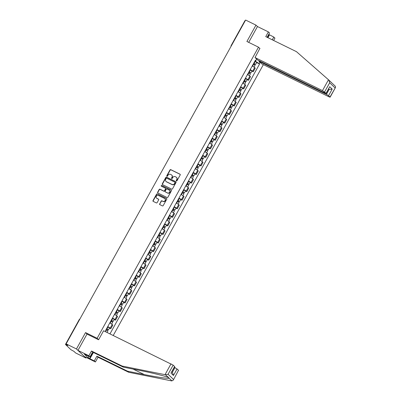 <?xml version="1.0" encoding="UTF-8"?>
<svg xmlns="http://www.w3.org/2000/svg" width="401" height="401" viewBox="0 0 401 401"><rect width="100%" height="100%" fill="white"/><g stroke="black" fill="none" stroke-linecap="round" stroke-linejoin="round"><path stroke-width="0.6" d="M176.455 180.891A0.436 0.396 -46.4 0 0 177.021 180.691L180.199 174.961A0.622 0.566 -46.4 0 0 179.984 174.174L170.796 169.668A0.622 0.566 -46.4 0 0 169.989 169.959L166.816 175.683A0.436 0.396 -46.4 0 0 166.961 176.239A0.436 0.396 -46.4 0 0 167.528 176.034L167.939 175.292A1.985 1.804 -46.4 0 1 170.53 174.37L171.297 174.746A1.985 1.804 -46.4 0 1 171.974 177.272L171.563 178.014A0.436 0.396 -46.4 0 0 171.708 178.565A0.436 0.396 -46.4 0 0 172.275 178.36L172.686 177.623A1.985 1.804 -46.4 0 1 175.277 176.696L176.044 177.072A1.985 1.804 -46.4 0 1 176.721 179.598L176.31 180.34A0.436 0.396 -46.4 0 0 176.455 180.891M159.613 203.838A0.622 0.566 -46.4 0 0 159.829 204.625L162.405 205.888A0.622 0.566 -46.4 0 0 163.212 205.603L166.741 199.242A0.622 0.566 -46.4 0 0 166.525 198.455L157.337 193.949A0.622 0.566 -46.4 0 0 156.53 194.239L153.007 200.6A0.622 0.566 -46.4 0 0 153.217 201.387L156.33 202.911A0.622 0.566 -46.4 0 0 157.142 202.625L158.646 199.904A0.622 0.566 -46.4 0 0 158.435 199.112L156.891 198.355A1.659 1.509 -46.4 0 1 156.45 196.054A1.659 1.509 -46.4 0 1 158.49 195.472L164.54 198.44A1.659 1.509 -46.4 0 1 164.981 200.741A1.659 1.509 -46.4 0 1 162.941 201.322L161.934 200.826A0.622 0.566 -46.4 0 0 161.122 201.117L159.804 204.019A0.622 0.566 -46.4 0 0 159.804 204.615M97.127 338.284L85.533 332.599L76.461 348.965L66.115 343.893L245.623 20.05L255.968 25.123L246.901 41.483L258.5 47.168L97.127 338.284L98.626 339.712M171.698 189.127A0.622 0.566 -46.4 0 0 172.505 188.841L176.029 182.48A0.622 0.566 -46.4 0 0 175.818 181.693L166.631 177.187A0.622 0.566 -46.4 0 0 165.819 177.478L162.295 183.838A0.622 0.566 -46.4 0 0 162.505 184.625L171.698 189.127M171.382 190.861L167.859 197.222A0.622 0.566 -46.4 0 1 167.052 197.508L157.864 193.006A0.622 0.566 -46.4 0 1 157.648 192.219L159.157 189.498A0.622 0.566 -46.4 0 1 159.969 189.207L163.693 191.031A0.622 0.566 -46.4 0 0 164.505 190.746L165.503 188.941A0.622 0.566 -46.4 0 0 165.292 188.149L161.413 186.249A0.436 0.396 -46.4 0 1 161.297 185.643A0.436 0.396 -46.4 0 1 161.834 185.493L171.172 190.074A0.622 0.566 -46.4 0 1 171.382 190.861M76.461 348.965L85.984 358.038L75.634 352.965L73.949 351.361L70.917 349.697L65.463 344.459L79.248 319.587L79.553 319.647M113.232 335.487L263.362 64.646M85.984 358.038L86.285 357.492M66.115 343.893L67.799 345.497L65.463 344.459M231.487 45.549L231.182 45.488L244.971 20.616L245.272 20.677M267.121 37.283L269.512 32.967L268.384 31.9L257.467 26.546L255.968 25.123M250.199 69.619A2.907 0.336 29 0 1 252.645 71.198L254.655 67.574A2.907 0.336 -151 0 0 252.209 65.995M254.655 67.574L255.231 68.13L253.226 71.754L251.918 71.112M252.645 71.198L253.226 71.754M247.171 79.679L248.475 80.32L250.485 76.696L249.903 76.14A2.907 0.336 -151 0 0 247.462 74.561M245.452 78.185A2.907 0.336 29 0 1 247.898 79.764L248.475 80.32M242.425 88.245L243.728 88.887L245.738 85.263L245.156 84.706A2.907 0.336 -151 0 0 242.715 83.127M240.705 86.751A2.907 0.336 29 0 1 243.146 88.33L243.728 88.887M237.673 96.811L238.981 97.448L240.991 93.824L240.41 93.273A2.907 0.336 -151 0 0 237.963 91.694M235.958 95.318A2.907 0.336 29 0 1 238.4 96.897L238.981 97.448M232.926 105.373L234.234 106.014L236.244 102.39L235.663 101.839A2.907 0.336 -151 0 0 233.217 100.255M231.207 103.879A2.907 0.336 29 0 1 233.653 105.463L234.234 106.014M228.179 113.939L229.487 114.581L231.492 110.957L230.911 110.405A2.907 0.336 -151 0 0 228.47 108.821M226.46 112.445A2.907 0.336 29 0 1 228.906 114.029L229.487 114.581M223.432 122.505L224.735 123.147L226.745 119.523L226.164 118.967A2.907 0.336 -151 0 0 223.723 117.388M221.713 121.012A2.907 0.336 29 0 1 224.154 122.591L224.735 123.147M218.68 131.072L219.989 131.713L221.999 128.089L221.417 127.533A2.907 0.336 -151 0 0 218.976 125.954M216.966 129.578A2.907 0.336 29 0 1 219.407 131.157L219.989 131.713M213.933 139.638L215.242 140.275L217.252 136.656L216.67 136.099A2.907 0.336 -151 0 0 214.224 134.52M212.219 138.144A2.907 0.336 29 0 1 214.66 139.723L215.242 140.275M209.187 148.205L210.495 148.841L212.5 145.217L211.923 144.666A2.907 0.336 -151 0 0 209.477 143.087M207.467 146.711A2.907 0.336 29 0 1 209.913 148.29L210.495 148.841M204.44 156.766L205.748 157.408L207.753 153.784L207.172 153.232A2.907 0.336 -151 0 0 204.731 151.648M202.721 155.272A2.907 0.336 29 0 1 205.167 156.856L205.748 157.408M199.693 165.332L200.996 165.974L203.006 162.35L202.425 161.798A2.907 0.336 -151 0 0 199.984 160.215M197.974 163.839A2.907 0.336 29 0 1 200.415 165.423L200.996 165.974M194.941 173.899L196.249 174.54L198.259 170.916L197.678 170.36A2.907 0.336 -151 0 0 195.232 168.781M193.227 172.405A2.907 0.336 29 0 1 195.668 173.984L196.249 174.54M190.194 182.465L191.503 183.107L193.513 179.483L192.931 178.926A2.907 0.336 -151 0 0 190.485 177.347M188.475 180.971A2.907 0.336 29 0 1 190.921 182.55L191.503 183.107M185.447 191.031L186.756 191.668L188.761 188.044L188.179 187.493A2.907 0.336 -151 0 0 185.738 185.914M183.728 189.538A2.907 0.336 29 0 1 186.174 191.117L186.756 191.668M180.701 199.598L182.004 200.234L184.014 196.61L183.432 196.059A2.907 0.336 -151 0 0 180.991 194.48M178.981 198.099A2.907 0.336 29 0 1 181.427 199.683L182.004 200.234M175.949 208.159L177.257 208.801L179.267 205.177L178.686 204.625A2.907 0.336 -151 0 0 176.245 203.041M174.234 206.665A2.907 0.336 29 0 1 176.676 208.249L177.257 208.801M171.202 216.725L172.51 217.367L174.52 213.743L173.939 213.192A2.907 0.336 -151 0 0 171.493 211.608M169.488 215.232A2.907 0.336 29 0 1 171.929 216.816L172.51 217.367M166.455 225.292L167.763 225.933L169.773 222.309L169.192 221.753A2.907 0.336 -151 0 0 166.746 220.174M164.736 223.798A2.907 0.336 29 0 1 167.182 225.377L167.763 225.933M161.708 233.858L163.017 234.5L165.022 230.876L164.44 230.319A2.907 0.336 -151 0 0 161.999 228.74M159.989 232.364A2.907 0.336 29 0 1 162.435 233.943L163.017 234.5M156.961 242.425L158.265 243.061L160.275 239.437L159.693 238.886A2.907 0.336 -151 0 0 157.252 237.307M155.242 240.931A2.907 0.336 29 0 1 157.683 242.51L158.265 243.061M152.21 250.986L153.518 251.627L155.528 248.003L154.946 247.452A2.907 0.336 -151 0 0 152.5 245.868M150.495 249.492A2.907 0.336 29 0 1 152.936 251.076L153.518 251.627M147.463 259.552L148.771 260.194L150.781 256.57L150.2 256.018A2.907 0.336 -151 0 0 147.753 254.434M145.748 258.059A2.907 0.336 29 0 1 148.19 259.642L148.771 260.194M142.716 268.119L144.024 268.76L146.029 265.136L145.453 264.585A2.907 0.336 -151 0 0 143.007 263.001M140.997 266.625A2.907 0.336 29 0 1 143.443 268.204L144.024 268.76M137.969 276.685L139.272 277.327L141.282 273.703L140.701 273.146A2.907 0.336 -151 0 0 138.26 271.567M136.25 275.191A2.907 0.336 29 0 1 138.696 276.77L139.272 277.327M133.222 285.251L134.525 285.893L136.535 282.269L135.954 281.713A2.907 0.336 -151 0 0 133.513 280.134M131.503 283.758A2.907 0.336 29 0 1 133.944 285.337L134.525 285.893M128.47 293.818L129.779 294.454L131.789 290.83L131.207 290.279A2.907 0.336 -151 0 0 128.761 288.7M126.756 292.324A2.907 0.336 29 0 1 129.197 293.903L129.779 294.454M123.724 302.379L125.032 303.021L127.042 299.397L126.46 298.845A2.907 0.336 -151 0 0 124.014 297.261M122.004 300.885A2.907 0.336 29 0 1 124.45 302.469L125.032 303.021M118.977 310.945L120.285 311.587L122.29 307.963L121.709 307.412A2.907 0.336 -151 0 0 119.267 305.828M117.257 309.452A2.907 0.336 29 0 1 119.704 311.036L120.285 311.587M114.23 319.512L115.533 320.153L117.543 316.529L116.962 315.973A2.907 0.336 -151 0 0 114.521 314.394M112.511 318.018A2.907 0.336 29 0 1 114.952 319.597L115.533 320.153M109.478 328.078L110.786 328.72L112.796 325.096L112.215 324.539A2.907 0.336 -151 0 0 109.774 322.96M107.764 326.584A2.907 0.336 29 0 1 110.205 328.163L110.786 328.72M254.956 61.037L255.372 61.238L255.798 60.471M259.898 62.18L259.136 63.553L255.372 61.238M109.969 333.888L259.587 63.98L259.136 63.553M105.588 331.742L106.014 330.975L105.563 330.549L255.492 60.075L255.938 60.501L256.7 59.132M258.5 47.168L259.993 48.591M85.533 332.599L87.177 334.168M255.327 60.366L255.938 60.501M256.665 62.546L259.587 63.98M176.48 180.901A0.436 0.396 -46.4 0 1 176.5 180.52L176.911 179.778A1.985 1.804 -46.4 0 0 176.545 177.453M171.798 175.127A1.985 1.804 -46.4 0 1 172.164 177.453L171.753 178.194A0.436 0.396 -46.4 0 0 171.733 178.575M180.199 174.365A0.622 0.566 -46.4 0 0 180.174 174.355L170.986 169.854A0.622 0.566 -46.4 0 0 170.179 170.139L167.006 175.869A0.436 0.396 -46.4 0 0 166.986 176.25M176.029 181.884A0.622 0.566 -46.4 0 0 176.009 181.874L166.821 177.367A0.622 0.566 -46.4 0 0 166.009 177.658L162.485 184.019A0.622 0.566 -46.4 0 0 162.485 184.615M174.986 182.721A0.436 0.396 -46.4 0 0 174.841 182.169L166.771 178.219A0.436 0.396 -46.4 0 0 166.204 178.42L165.773 179.202A1.985 1.804 -46.4 0 0 166.45 181.728L171.964 184.43A1.985 1.804 -46.4 0 0 174.555 183.503L174.986 182.721L175.177 182.906A0.436 0.396 -46.4 0 0 175.031 182.35M166.134 181.528A1.985 1.804 -46.4 0 0 166.641 181.909L166.45 181.728M175.177 182.906L174.746 183.688A1.985 1.804 -46.4 0 1 172.154 184.61L166.641 181.909M165.503 188.345A0.622 0.566 -46.4 0 1 165.693 189.122L164.696 190.926A0.622 0.566 -46.4 0 1 163.884 191.217L160.159 189.387A0.622 0.566 -46.4 0 0 159.347 189.678L157.839 192.4A0.622 0.566 -46.4 0 0 157.839 192.996M171.387 190.264A0.622 0.566 -46.4 0 0 171.362 190.254L162.024 185.673A0.436 0.396 -46.4 0 0 161.438 186.259M167.563 192.926A1.659 1.509 -46.4 0 0 169.503 190.285A1.659 1.509 -46.4 0 0 169.162 190.044L167.027 189.001A0.622 0.566 -46.4 0 0 166.22 189.287L165.217 191.097A0.622 0.566 -46.4 0 0 165.428 191.884L167.753 193.112A1.659 1.509 -46.4 0 0 169.598 190.38M167.753 193.112L165.618 192.064M164.976 198.776A1.659 1.509 -46.4 0 1 163.132 201.502L162.124 201.006A0.622 0.566 -46.4 0 0 161.312 201.297L159.804 204.019M156.646 198.204A1.659 1.509 -46.4 0 0 157.082 198.54L156.891 198.355M158.651 199.307A0.622 0.566 -46.4 0 0 158.626 199.297L157.082 198.54M166.741 198.645A0.622 0.566 -46.4 0 0 166.716 198.635L157.528 194.129A0.622 0.566 -46.4 0 0 156.721 194.42L153.197 200.781A0.622 0.566 -46.4 0 0 153.192 201.377M253.237 64.145L255.101 65.373L254.114 67.152M253.708 63.293L254.896 64.045L254.465 63.894L254.069 64.601M253.753 63.213L255.617 64.441L254.71 64.13L254.354 64.772M254.851 61.233L256.71 62.466L255.617 64.441M254.54 63.754L254.71 64.13M248.49 72.711L250.349 73.939L249.367 75.719M248.961 71.859L250.149 72.606L249.713 72.461L249.322 73.167M249.006 71.774L250.871 73.007L249.963 72.696L249.607 73.338M250.099 69.799L251.963 71.032L250.871 73.007M249.793 72.32L249.963 72.696M243.738 81.278L245.602 82.506L244.62 84.285M244.209 80.426L245.402 81.172L244.966 81.022L244.575 81.734M244.259 80.34L246.119 81.573L245.217 81.258L244.861 81.904M245.352 78.365L247.216 79.593L246.119 81.573M245.046 80.887L245.217 81.258M259.843 48.451L255.031 57.543L257.622 60.01L325.076 93.067L326.063 93.288L322.484 90.601L328.489 79.759L332.234 83.338M328.489 79.759L296.454 51.659L265.768 36.621L268.384 31.9M259.247 60.807L258.976 61.298L261.567 63.764L329.015 96.821L330.103 97.197L328.559 95.664L326.424 94.355L329.166 89.413L332.208 89.077L328.559 95.664M258.976 61.298L326.424 94.355M268.71 34.416L273.798 37.052L274.921 38.125L273.617 40.466M272.269 39.804L273.798 37.052M255.031 57.543L322.484 90.601M257.467 26.546L248.695 42.366M328.559 89.117L329.166 89.413L328.66 88.932M269.427 34.912L267.903 37.664M267.532 37.488L269.121 34.621M326.063 93.288L329.712 86.701L326.158 93.443M330.003 97.042L335.537 87.393L335.371 86.29L332.524 83.578L335.371 86.29M328.825 80.06L329.682 82.766L324.615 91.909M93.017 353.166L89.919 358.755L94.285 360.895L96.907 356.173L127.588 371.211L128.711 372.278L171.563 380.88L173.222 380.223L178.56 370.263L173.222 380.223M127.588 371.211L144.235 374.549C156.119 376.98 168.51 378.82 169.137 378.248L168.31 377.456C165.824 376.263 151.718 372.785 139.949 370.469L123.302 367.126L92.621 352.088L89.999 356.81L84.38 354.198L88.055 357.697L89.613 358.464L92.43 353.386M94.285 360.895L95.413 361.963L84.491 356.614L77.959 350.389L86.997 334.083L98.596 339.762L103.583 330.76L173.167 365.126L174.716 366.659L170.961 373.095L174.615 366.504M96.907 356.173L98.029 357.241L95.413 361.963M128.711 372.278L98.029 357.241M173.167 365.126L168.099 374.268L165.473 374.76L122.18 366.058L91.493 351.02L88.877 355.742L89.999 356.81M88.877 355.742L77.959 350.389M89.919 358.755L89.613 358.464M91.493 351.02L92.621 352.088M122.18 366.058L123.302 367.126M172.275 372.449L174.981 367.572L178.56 370.263M174.981 367.572L174.37 367.276M168.696 377.632L165.473 374.76M88.055 357.697L88.857 356.248M177.112 368.885L173.458 375.471L172.656 372.81L171.773 371.968M93.488 352.514L93.152 353.116L91.764 353.632M238.991 89.839L240.856 91.072L239.868 92.847M239.462 88.992L240.655 89.739L240.219 89.588L239.828 90.295M239.507 88.907L241.372 90.14L240.465 89.824L240.109 90.471M240.605 86.932L242.47 88.16L241.372 90.14M240.294 89.448L240.465 89.824M234.244 98.405L236.109 99.638L235.121 101.413M234.715 97.558L235.908 98.305L235.472 98.155L235.081 98.862M234.76 97.473L236.625 98.701L235.718 98.39L235.362 99.032M235.858 95.498L237.723 96.726L236.625 98.701M235.547 98.014L235.718 98.39M229.497 106.972L231.357 108.2L230.375 109.979M229.968 106.12L231.156 106.872L230.725 106.721L230.329 107.428M230.014 106.039L231.878 107.267L230.971 106.957L230.615 107.598M231.106 104.059L232.971 105.293L231.878 107.267M230.801 106.581L230.971 106.957M224.745 115.538L226.61 116.766L225.628 118.546M225.217 114.686L226.41 115.438L225.974 115.287L225.583 115.994M225.267 114.606L227.126 115.834L226.224 115.523L225.868 116.165M226.359 112.626L228.224 113.859L227.126 115.834M226.054 115.147L226.224 115.523M219.999 124.104L221.863 125.333L220.876 127.112M220.47 123.252L221.663 123.999L221.227 123.849L220.836 124.561M220.515 123.167L222.38 124.4L221.477 124.089L221.116 124.731M221.613 121.192L223.477 122.425L222.38 124.4M221.307 123.714L221.477 124.089M215.252 132.671L217.116 133.899L216.129 135.678M215.723 131.819L216.916 132.566L216.48 132.415L216.089 133.127M215.768 131.734L217.633 132.967L216.725 132.651L216.37 133.297M216.866 129.759L218.73 130.987L217.633 132.967M216.555 132.28L216.725 132.651M210.505 141.232L212.37 142.465L211.382 144.24M210.976 140.385L212.164 141.132L211.733 140.982L211.337 141.688M211.021 140.3L212.886 141.533L211.979 141.217L211.623 141.864M212.119 138.325L213.979 139.553L212.886 141.533M211.808 140.841L211.979 141.217M205.758 149.799L207.618 151.032L206.635 152.806M206.229 148.951L207.417 149.698L206.986 149.548L206.59 150.255M206.274 148.866L208.139 150.094L207.232 149.784L206.876 150.425M207.367 146.891L209.232 148.119L208.139 150.094M207.061 149.408L207.232 149.784M201.006 158.365L202.871 159.593L201.888 161.372M201.477 157.513L202.67 158.265L202.234 158.114L201.843 158.821M201.528 157.433L203.387 158.661L202.485 158.35L202.129 158.991M202.62 155.453L204.485 156.686L203.387 158.661M202.315 157.974L202.485 158.35M196.259 166.931L198.124 168.159L197.137 169.939M196.731 166.079L197.924 166.831L197.487 166.681L197.097 167.387M196.776 165.999L198.64 167.227L197.733 166.916L197.377 167.558M197.873 164.019L199.738 165.252L198.64 167.227M197.563 166.54L197.733 166.916M191.513 175.498L193.377 176.726L192.39 178.505M191.984 174.646L193.177 175.392L192.741 175.242L192.35 175.954M192.029 174.56L193.894 175.793L192.986 175.483L192.63 176.124M193.127 172.585L194.991 173.813L193.894 175.793M192.816 175.107L192.986 175.483M186.766 184.059L188.63 185.292L187.643 187.066M187.237 183.212L188.425 183.959L187.994 183.808L187.598 184.52M187.282 183.127L189.147 184.36L188.239 184.044L187.884 184.691M188.375 181.152L190.239 182.38L189.147 184.36M188.069 183.668L188.239 184.044M182.014 192.625L183.879 193.858L182.896 195.633M182.485 191.778L183.678 192.525L183.242 192.375L182.851 193.081M182.535 191.693L184.4 192.921L183.493 192.61L183.137 193.252M183.628 189.718L185.493 190.946L184.4 192.921M183.322 192.234L183.493 192.61M177.267 201.192L179.132 202.425L178.144 204.199M177.738 200.345L178.931 201.091L178.495 200.941L178.104 201.648M177.783 200.259L179.648 201.487L178.746 201.177L178.385 201.818M178.881 198.284L180.746 199.513L179.648 201.487M178.575 200.801L178.746 201.177M172.52 209.758L174.385 210.986L173.397 212.766M172.991 208.906L174.184 209.658L173.748 209.507L173.357 210.214M173.037 208.826L174.901 210.054L173.994 209.743L173.638 210.385M174.134 206.846L175.999 208.079L174.901 210.054M173.823 209.367L173.994 209.743M167.773 218.324L169.638 219.553L168.651 221.332M168.245 217.472L169.433 218.224L169.001 218.074L168.605 218.781M168.29 217.392L170.154 218.62L169.247 218.309L168.891 218.951M169.387 215.412L171.247 216.645L170.154 218.62M169.077 217.933L169.247 218.309M163.027 226.891L164.886 228.119L163.904 229.898M163.498 226.039L164.686 226.786L164.255 226.635L163.859 227.347M163.543 225.953L165.407 227.187L164.5 226.871L164.144 227.517M164.636 223.979L166.5 225.207L165.407 227.187M164.33 226.5L164.5 226.871M158.275 235.452L160.139 236.685L159.157 238.46M158.746 234.605L159.939 235.352L159.503 235.202L159.112 235.913M158.796 234.52L160.656 235.753L159.753 235.437L159.397 236.084M159.889 232.545L161.753 233.773L160.656 235.753M159.583 235.061L159.753 235.437M153.528 244.019L155.393 245.252L154.405 247.026M153.999 243.171L155.192 243.918L154.756 243.768L154.365 244.475M154.044 243.086L155.909 244.314L155.007 244.003L154.646 244.645M155.142 241.111L157.007 242.339L155.909 244.314M154.836 243.628L155.007 244.003M148.781 252.585L150.646 253.813L149.658 255.592M149.252 251.738L150.445 252.485L150.009 252.334L149.618 253.041M149.297 251.653L151.162 252.881L150.255 252.57L149.899 253.211M150.395 249.678L152.26 250.906L151.162 252.881M150.084 252.194L150.255 252.57M144.034 261.151L145.899 262.379L144.911 264.159M144.505 260.299L145.693 261.051L145.262 260.901L144.866 261.607M144.55 260.219L146.415 261.447L145.508 261.136L145.152 261.778M145.648 258.239L147.508 259.472L146.415 261.447M145.337 260.76L145.508 261.136M139.282 269.718L141.147 270.946L140.165 272.725M139.754 268.865L140.946 269.612L140.51 269.467L140.119 270.174M139.804 268.785L141.668 270.013L140.761 269.703L140.405 270.344M140.896 266.805L142.761 268.038L141.668 270.013M140.591 269.327L140.761 269.703M134.535 278.284L136.4 279.512L135.418 281.291M135.007 277.432L136.2 278.179L135.764 278.028L135.373 278.74M135.052 277.347L136.916 278.58L136.014 278.264L135.658 278.911M136.15 275.372L138.014 276.6L136.916 278.58M135.844 277.893L136.014 278.264M129.789 286.845L131.653 288.078L130.666 289.853M130.26 285.998L131.453 286.745L131.017 286.595L130.626 287.306M130.305 285.913L132.17 287.146L131.262 286.83L130.906 287.477M131.403 283.938L133.267 285.166L132.17 287.146M131.092 286.454L131.262 286.83M125.042 295.412L126.906 296.645L125.919 298.419M125.513 294.565L126.706 295.311L126.27 295.161L125.874 295.868M125.558 294.479L127.423 295.707L126.516 295.397L126.16 296.038M126.656 292.504L128.515 293.732L127.423 295.707M126.345 295.021L126.516 295.397M120.295 303.978L122.155 305.206L121.172 306.986M120.766 303.126L121.954 303.878L121.523 303.727L121.127 304.434M120.811 303.046L122.676 304.274L121.769 303.963L121.413 304.605M121.904 301.071L123.769 302.299L122.676 304.274M121.598 303.587L121.769 303.963M115.543 312.544L117.408 313.772L116.425 315.552M116.014 311.692L117.207 312.444L116.771 312.294L116.38 313.001M116.064 311.612L117.924 312.84L117.022 312.529L116.666 313.171M117.157 309.632L119.022 310.865L117.924 312.84M116.851 312.153L117.022 312.529M110.796 321.111L112.661 322.339L111.673 324.118M111.267 320.259L112.46 321.006L112.024 320.86L111.633 321.567M111.313 320.178L113.177 321.407L112.275 321.096L111.914 321.737M112.41 318.199L114.275 319.432L113.177 321.407M112.105 320.72L112.275 321.096M106.049 329.677L107.914 330.905L107.052 332.459M106.521 328.825L107.714 329.572L107.278 329.421L106.887 330.133M106.566 328.74L108.43 329.973L107.523 329.657L107.167 330.304M107.663 326.765L109.528 327.993L108.43 329.973M107.353 329.286L107.523 329.657M114.952 319.597L116.962 315.973M119.704 311.036L121.709 307.412M124.45 302.469L126.46 298.845M129.197 293.903L131.207 290.279M133.944 285.337L135.954 281.713M138.696 276.77L140.701 273.146M143.443 268.204L145.453 264.585M148.19 259.642L150.2 256.018M152.936 251.076L154.946 247.452M157.683 242.51L159.693 238.886M162.435 233.943L164.44 230.319M167.182 225.377L169.192 221.753M171.929 216.816L173.939 213.192M176.676 208.249L178.686 204.625M181.427 199.683L183.432 196.059M186.174 191.117L188.179 187.493M190.921 182.55L192.931 178.926M195.668 173.984L197.678 170.36M200.415 165.423L202.425 161.798M205.167 156.856L207.172 153.232M209.913 148.29L211.923 144.666M214.66 139.723L216.67 136.099M219.407 131.157L221.417 127.533M224.154 122.591L226.164 118.967M228.906 114.029L230.911 110.405M233.653 105.463L235.663 101.839M238.4 96.897L240.41 93.273M243.146 88.33L245.156 84.706M247.898 79.764L249.903 76.14M110.205 328.163L112.215 324.539M66.456 344.218L66.185 344.71M253.602 64.34L252.57 66.195M255.211 61.428L254.119 63.403M248.851 72.902L247.823 74.761M250.465 69.995L249.372 71.969M244.104 81.468L243.076 83.328M245.718 78.561L244.62 80.536M328.93 80.16L331.662 82.756M335.071 87.904L329.682 82.766M329.712 86.701L332.208 89.077M171.974 380.95L169.137 378.248M168.099 374.268L173.493 379.406M173.458 375.471L170.961 373.095M165.027 374.654L171.037 363.817M133.102 369.095L144.235 374.549M239.357 90.035L238.329 91.889M240.971 87.127L239.873 89.102M234.61 98.601L233.577 100.456M236.219 95.689L235.126 97.669M229.858 107.167L228.831 109.022M231.472 104.255L230.38 106.235M225.111 115.734L224.084 117.588M226.725 112.821L225.628 114.796M220.365 124.295L219.337 126.155M221.979 121.388L220.881 123.363M215.618 132.861L214.585 134.721M217.232 129.954L216.134 131.929M210.871 141.428L209.838 143.282M212.48 138.515L211.387 140.495M206.119 149.994L205.091 151.849M207.733 147.082L206.64 149.062M201.372 158.56L200.345 160.415M202.986 155.648L201.888 157.623M196.625 167.127L195.598 168.981M198.239 164.215L197.142 166.189M191.879 175.688L190.846 177.548M193.488 172.781L192.395 174.756M187.127 184.254L186.099 186.114M188.741 181.347L187.648 183.322M182.38 192.821L181.352 194.675M183.994 189.909L182.896 191.889M177.633 201.387L176.605 203.242M179.247 198.475L178.149 200.455M172.886 209.954L171.854 211.808M174.5 207.041L173.402 209.016M168.139 218.52L167.107 220.375M169.748 215.608L168.656 217.583M163.387 227.081L162.36 228.941M165.001 224.174L163.909 226.149M158.641 235.648L157.613 237.507M160.255 232.74L159.157 234.715M153.894 244.214L152.866 246.069M155.508 241.302L154.41 243.282M149.147 252.78L148.114 254.635M150.756 249.868L149.663 251.848M144.395 261.347L143.368 263.201M146.009 258.434L144.916 260.409M139.648 269.908L138.621 271.768M141.262 267.001L140.165 268.976M134.901 278.474L133.874 280.334M136.515 275.567L135.418 277.542M130.155 287.041L129.127 288.895M131.769 284.134L130.671 286.108M125.408 295.607L124.375 297.462M127.017 292.695L125.924 294.675M120.656 304.174L119.628 306.028M122.27 301.261L121.177 303.241M115.909 312.74L114.881 314.595M117.523 309.828L116.425 311.803M111.162 321.301L110.135 323.161M112.776 318.394L111.678 320.369M106.415 329.868L105.874 330.845M108.029 326.96L106.932 328.935M79.899 319.021A1.263 1.263 0 0 0 79.248 319.587M231.182 45.488A1.263 1.263 0 0 0 231.046 46.341M335.537 87.393L330.103 97.197"/></g></svg>
